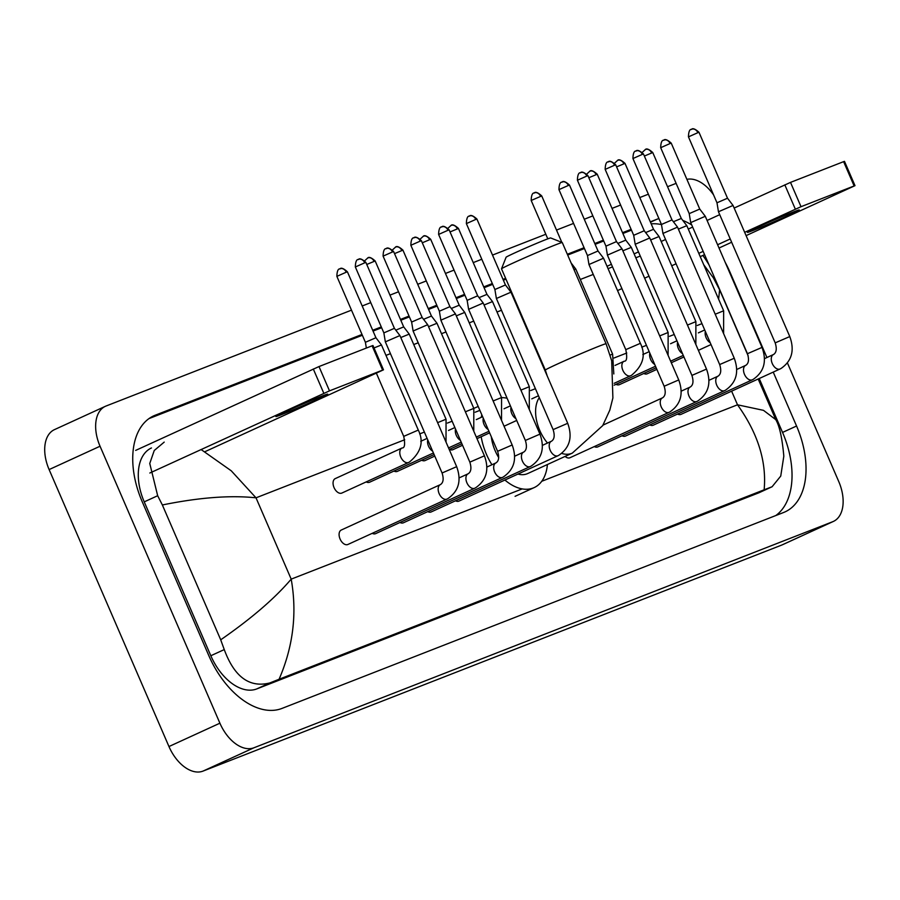 <?xml version="1.0" encoding="UTF-8"?>
<svg xmlns="http://www.w3.org/2000/svg" width="900" height="900" viewBox="0 0 900 900"><rect width="100%" height="100%" fill="white"/><g stroke="black" fill="none" stroke-linecap="round" stroke-linejoin="round"><path stroke-width="1.35" d="M322.189 396A28.249 0.787 156.6 0 0 293.186 408.274A28.249 0.787 156.6 0 0 275.895 416.565A28.249 0.787 156.6 0 0 281.441 414.675A28.249 0.787 156.6 0 0 310.444 402.412A28.249 0.787 156.6 0 0 327.746 394.121A28.249 0.787 156.6 0 0 322.189 396M135.675 450.394L318.994 366.559L329.501 390.859L149.839 473.017M204.919 451.71L383.49 369.821L382.624 370.114L372.105 345.814L318.994 366.559M372.105 345.814L372.971 345.521L383.49 369.821M382.624 370.114L329.501 390.859M501.514 268.819L506.104 257.22A24.277 0.675 -23.4 0 1 521.257 249.986A24.277 0.675 -23.4 0 1 545.895 239.58A24.277 0.675 -23.4 0 1 550.654 237.949L562.252 242.528A33.109 0.911 156.6 0 0 562.252 242.528A33.109 0.911 156.6 0 0 555.761 244.755A33.109 0.911 156.6 0 0 522.169 258.952A33.109 0.911 156.6 0 0 501.514 268.819A33.109 0.911 156.6 0 0 501.514 268.841L545.321 370.069A33.109 0.911 -23.4 0 1 565.582 360.36A33.109 0.911 -23.4 0 1 599.569 345.983A33.109 0.911 -23.4 0 1 606.082 343.777L562.275 242.55M491.31 436.759A33.109 20.149 65.4 0 0 495.169 450.776A33.109 20.149 65.4 0 0 498.713 457.605M517.928 474.064A33.109 20.149 65.4 0 0 527.749 473.535L572.31 453.116L602.696 425.632L609.817 410.119L612.889 397.957L611.696 360.821L606.082 343.777M547.403 464.535A48.555 29.554 -114.6 0 1 534.184 487.586A48.555 29.554 -114.6 0 1 504.9 480.037M491.929 464.749A48.555 29.554 -114.6 0 1 486.394 454.207A48.555 29.554 -114.6 0 1 481.185 436.725M481.23 417.353A48.555 29.554 -114.6 0 1 481.838 414.855M501.604 397.62A48.555 29.554 -114.6 0 1 507.105 398.261M440.381 484.616A7.942 4.837 65.4 0 0 440.336 484.639L341.269 530.033A7.942 4.837 65.4 0 0 340.076 539.01A7.942 4.837 65.4 0 0 347.895 544.477L446.963 499.084A7.942 4.837 65.4 0 0 447.075 499.016M358.324 259.425A5.737 4.545 68.7 0 1 358.515 259.346A5.737 4.545 68.7 0 1 364.748 262.8L355.343 266.974L383.861 332.887L385.346 341.865L399.926 335.554L456.66 466.673L442.08 472.984C443.902 478.8 443.363 482.659 440.471 484.571L440.336 484.639A7.942 4.837 65.4 0 0 440.213 484.695A7.942 4.837 65.4 0 0 439.144 493.616A7.942 4.837 65.4 0 0 446.963 499.084L447.75 498.701C458.719 491.209 461.689 480.532 456.66 466.673M383.861 332.887L394.402 328.331L399.926 335.554M372.218 533.329A7.942 4.837 65.4 0 0 375.649 533.632L474.716 488.239A7.942 4.837 65.4 0 0 474.84 488.183M386.089 248.591A5.737 4.545 68.7 0 1 386.28 248.501A5.737 4.545 68.7 0 1 392.501 251.955L383.096 256.129L411.626 322.054L413.1 331.02L427.691 324.709L484.425 455.827L469.845 462.139C471.656 467.955 471.116 471.814 468.236 473.726L468.101 473.794A7.942 4.837 65.4 0 0 467.978 473.85A7.942 4.837 65.4 0 0 466.897 482.771A7.942 4.837 65.4 0 0 474.716 488.239L475.504 487.856C486.484 480.364 489.454 469.688 484.425 455.827M411.626 322.054L422.156 317.486L427.691 324.709M399.971 522.484A7.942 4.837 65.4 0 0 403.414 522.788L502.481 477.394A7.942 4.837 65.4 0 0 502.594 477.338M413.843 237.746A5.737 4.545 68.7 0 1 414.034 237.667A5.737 4.545 68.7 0 1 420.266 241.11L410.861 245.284L439.38 311.209L440.865 320.186L455.445 313.875L512.179 444.983L497.599 451.294C499.421 457.11 498.881 460.969 495.99 462.881L495.855 462.949A7.942 4.837 65.4 0 0 495.743 463.005A7.942 4.837 65.4 0 0 494.662 471.938A7.942 4.837 65.4 0 0 502.481 477.394L503.269 477.011C514.238 469.519 517.207 458.843 512.179 444.983M439.38 311.209L449.921 306.652L455.445 313.875M427.736 511.639A7.942 4.837 65.4 0 0 431.168 511.942L530.235 466.549A7.942 4.837 65.4 0 0 530.359 466.493M441.608 226.901A5.737 4.545 68.7 0 1 441.799 226.822A5.737 4.545 68.7 0 1 448.02 230.265L438.615 234.439L467.145 300.364L468.619 309.341L483.21 303.03L539.944 434.137L525.364 440.449C527.175 446.265 526.635 450.135 523.755 452.048L523.62 452.104A7.942 4.837 65.4 0 0 523.496 452.16A7.942 4.837 65.4 0 0 522.416 461.093A7.942 4.837 65.4 0 0 530.235 466.549L531.023 466.166C542.002 458.685 544.972 448.009 539.944 434.137M467.145 300.364L477.675 295.808L483.21 303.03M455.501 500.794A7.942 4.837 65.4 0 0 458.933 501.109L558 455.715A7.942 4.837 65.4 0 0 558.124 455.647M469.361 216.056A5.737 4.545 68.7 0 1 469.553 215.977A5.737 4.545 68.7 0 1 475.785 219.431L466.38 223.605L494.899 289.519L496.384 298.496L510.964 292.185L567.709 423.304L553.118 429.615C554.94 435.42 554.4 439.29 551.509 441.202L551.374 441.259A7.942 4.837 65.4 0 0 551.261 441.326A7.942 4.837 65.4 0 0 550.181 450.248A7.942 4.837 65.4 0 0 558 455.715L558.788 455.321C569.756 447.84 572.726 437.164 567.709 423.304M494.899 289.519L505.44 284.963L510.964 292.185M565.087 456.424A7.942 4.837 65.4 0 0 569.97 457.729L669.038 412.335A7.942 4.837 65.4 0 0 669.161 412.279M580.399 172.688A5.737 4.545 68.7 0 1 580.59 172.609A5.737 4.545 68.7 0 1 586.822 176.062L577.418 180.236L605.947 246.15L607.421 255.127L622.001 248.816L678.746 379.935L664.155 386.246C665.977 392.051 665.438 395.921 662.546 397.834L662.411 397.89A7.942 4.837 65.4 0 0 662.299 397.957A7.942 4.837 65.4 0 0 661.219 406.879A7.942 4.837 65.4 0 0 669.038 412.335L669.825 411.952C680.794 404.471 683.764 393.795 678.746 379.935M605.947 246.15L616.477 241.594L622.001 248.816M594.293 446.591A7.942 4.837 65.4 0 0 597.724 446.895L696.791 401.501A7.942 4.837 65.4 0 0 696.915 401.434M608.164 161.843A5.737 4.545 68.7 0 1 608.355 161.764A5.737 4.545 68.7 0 1 614.576 165.218L605.171 169.391L633.701 235.305L635.186 244.282L649.766 237.971L706.5 369.09L691.92 375.401C693.731 381.218 693.202 385.076 690.311 386.989L690.176 387.056A7.942 4.837 65.4 0 0 690.053 387.113A7.942 4.837 65.4 0 0 688.972 396.034A7.942 4.837 65.4 0 0 696.791 401.501L697.579 401.119C708.559 393.626 711.529 382.95 706.5 369.09M633.701 235.305L644.231 230.749L649.766 237.971M622.058 435.746A7.942 4.837 65.4 0 0 625.489 436.05L724.556 390.656A7.942 4.837 65.4 0 0 724.68 390.6M635.929 151.009A5.737 4.545 68.7 0 1 636.109 150.919A5.737 4.545 68.7 0 1 642.341 154.373L632.936 158.546L661.466 224.471L662.94 233.438L677.52 227.126L734.265 358.245L719.674 364.556C721.496 370.373 720.956 374.231 718.065 376.144L717.941 376.211A7.942 4.837 65.4 0 0 717.817 376.267A7.942 4.837 65.4 0 0 716.738 385.189A7.942 4.837 65.4 0 0 724.556 390.656L725.344 390.274C736.312 382.781 739.294 372.105 734.265 358.245M661.466 224.471L671.996 219.915L677.52 227.126M649.811 424.901A7.942 4.837 65.4 0 0 653.242 425.205L752.31 379.811A7.942 4.837 65.4 0 0 752.434 379.755M663.683 140.164A5.737 4.545 68.7 0 1 663.874 140.085A5.737 4.545 68.7 0 1 670.095 143.528L660.69 147.701L689.22 213.626L690.705 222.604L705.285 216.292L762.019 347.4L747.439 353.711C749.25 359.527 748.721 363.386 745.83 365.299L745.695 365.366A7.942 4.837 65.4 0 0 745.571 365.423A7.942 4.837 65.4 0 0 744.491 374.355A7.942 4.837 65.4 0 0 752.31 379.811L753.097 379.429C764.077 371.936 767.048 361.26 762.019 347.4M689.22 213.626L699.75 209.07L705.285 216.292M677.576 414.056A7.942 4.837 65.4 0 0 681.008 414.36L780.075 368.966A7.942 4.837 65.4 0 0 780.199 368.91M691.447 129.319A5.737 4.545 68.7 0 1 691.627 129.24A5.737 4.545 68.7 0 1 697.86 132.683L688.455 136.868L716.985 202.781L718.459 211.759L733.039 205.447L789.784 336.566L775.192 342.866C777.015 348.683 776.475 352.553 773.584 354.465L773.46 354.521A7.942 4.837 65.4 0 0 773.336 354.589A7.942 4.837 65.4 0 0 772.256 363.51A7.942 4.837 65.4 0 0 780.075 368.966L780.863 368.584C791.831 361.103 794.812 350.426 789.784 336.566M716.985 202.781L727.515 198.225L733.039 205.447M402.019 448.02A7.942 4.837 65.4 0 0 401.974 448.031L335.25 478.609A7.942 4.837 65.4 0 0 334.046 487.586A7.942 4.837 65.4 0 0 341.865 493.054L408.589 462.476A7.942 4.837 65.4 0 0 408.713 462.42M374.017 347.94L381.465 344.959L418.298 430.065C424.058 441.709 421.088 452.385 409.376 462.094L408.589 462.476A7.942 4.837 65.4 0 1 400.77 457.02A7.942 4.837 65.4 0 1 401.85 448.088A7.942 4.837 65.4 0 1 401.974 448.031L402.098 447.975C404.741 448.11 405.281 444.251 403.718 436.376L418.298 430.065M339.863 268.83A5.737 4.545 68.7 0 1 340.054 268.751A5.737 4.545 68.7 0 1 346.275 272.194L336.87 276.368L365.4 342.293L375.93 337.736L381.465 344.959M366.188 481.905A7.942 4.837 65.4 0 0 369.63 482.209L433.429 452.981M400.781 337.534L409.219 334.114L446.051 419.231L446.017 442.058M395.798 330.154L403.695 326.891L409.219 334.114M393.952 471.06A7.942 4.837 65.4 0 0 397.384 471.364L434.104 454.545M428.546 326.689L436.984 323.269L473.816 408.386L473.771 431.213M423.551 319.32L431.449 316.046L436.984 323.269M421.706 460.226A7.942 4.837 65.4 0 0 425.149 460.53L434.779 456.109M456.3 315.844L464.738 312.424L501.57 397.541L501.536 420.368M451.316 308.475L459.214 305.201L464.738 312.424M449.471 449.381A7.942 4.837 65.4 0 0 452.902 449.685L462.544 445.264M484.065 304.999L492.502 301.59L529.335 386.696L529.29 409.522M479.07 297.63L486.968 294.368L492.502 301.59M574.009 269.674L575.786 269.055L612.619 354.173L613.811 373.95M561.938 182.093A5.737 4.545 68.7 0 1 562.129 182.002A5.737 4.545 68.7 0 1 568.361 185.456L558.956 189.63L587.475 255.555L588.96 264.521L603.54 258.21L640.373 343.327C646.133 354.971 643.163 365.647 631.451 375.356L630.664 375.739A7.942 4.837 65.4 0 0 630.788 375.683M587.475 255.555L598.016 250.999L603.54 258.21M622.856 250.785L631.305 247.376L668.137 332.483L668.092 355.309M617.873 243.416L625.77 240.154L631.305 247.376M616.028 384.322A7.942 4.837 65.4 0 0 619.459 384.626L656.179 367.808M650.621 239.951L659.059 236.531L695.891 321.649L695.846 344.475M645.626 232.583L653.535 229.309L659.059 236.531M643.793 373.478A7.942 4.837 65.4 0 0 647.224 373.781L656.854 369.371M678.375 229.106L686.824 225.686L723.656 310.804L723.611 333.63M673.391 221.737L681.289 218.464L686.824 225.686M793.699 211.838A28.249 0.787 156.6 0 0 764.696 224.1A28.249 0.787 156.6 0 0 747.405 232.391A28.249 0.787 156.6 0 0 752.962 230.513A28.249 0.787 156.6 0 0 781.965 218.25A28.249 0.787 156.6 0 0 799.256 209.959A28.249 0.787 156.6 0 0 793.699 211.838M607.185 266.231L611.393 264.296M634.117 253.89L638.471 251.888M661.196 241.481L665.55 239.479M688.286 229.072L692.64 227.07M707.085 220.455L719.719 214.661M734.164 208.046L790.504 182.396L801.023 206.696L744.683 232.335M746.1 235.62L855 185.659L854.134 185.951L843.615 161.651L790.504 182.396M843.615 161.651L844.481 161.359L855 185.659M854.134 185.951L801.023 206.696M730.226 238.961L717.592 244.744M703.148 251.37L698.794 253.361M676.069 263.779L671.715 265.77M648.99 276.188L644.636 278.179M621.9 288.596L617.692 290.52M731.655 242.235L719.021 248.029M704.565 254.644L700.211 256.646M787.466 363.037L838.732 481.5A35.314 21.499 -114.6 0 1 833.4 521.426L782.46 544.759A35.314 21.499 -114.6 0 1 781.774 545.051L203.029 771.097A35.314 21.499 -114.6 0 1 168.964 746.539L49.117 469.575A35.314 21.499 -114.6 0 1 54.45 429.637L105.379 406.305A35.314 21.499 -114.6 0 1 106.076 406.012L351.495 310.151M833.4 521.426A35.314 21.499 -114.6 0 1 832.702 521.719L253.958 747.765A35.314 21.499 -114.6 0 1 219.904 723.195L100.046 446.231A35.314 21.499 -114.6 0 1 105.379 406.305M686.891 179.347A35.314 21.499 -114.6 0 1 713.587 194.929M362.194 305.978L370.766 302.625M389.947 295.132L398.531 291.78M417.713 284.287L426.285 280.946M445.466 273.454L454.05 270.101M473.231 262.609L481.804 259.256M492.502 255.083L545.816 234.259M556.504 230.074L573.57 223.414M584.269 219.24L592.841 215.888M612.023 208.395L620.606 205.042M639.788 197.55L648.36 194.197M667.553 186.705L676.125 183.364M362.014 334.451L155.171 415.238A75.915 46.215 65.4 0 0 153.686 415.868A75.915 46.215 65.4 0 0 142.211 501.716L208.8 655.582A75.915 46.215 65.4 0 0 282.026 708.401L783.607 512.494A75.915 46.215 65.4 0 0 785.092 511.864A75.915 46.215 65.4 0 0 796.556 426.015L773.235 372.105M658.913 218.588A75.915 46.215 65.4 0 0 656.741 219.33L650.306 221.85M631.114 229.343L622.541 232.684M603.36 240.176L594.776 243.529M584.089 247.714L567.337 254.25M505.62 278.359L503.021 279.371M492.322 283.556L483.739 286.898M464.558 294.39L455.985 297.743M436.804 305.235L428.22 308.588M409.039 316.08L400.466 319.433M381.285 326.925L372.701 330.266M766.924 357.514L729.979 272.149A75.915 46.215 65.4 0 0 725.197 262.305M691.706 224.933A75.915 46.215 65.4 0 0 682.785 220.421M775.8 515.543A75.915 46.215 65.4 0 0 782.55 432.428L759.229 378.517M631.474 230.153L622.89 233.494M603.709 240.986L595.136 244.339M584.438 248.524L567.686 255.06M505.98 279.169L503.37 280.181M492.671 284.366L484.099 287.707M464.906 295.2L456.334 298.553M437.152 306.045L428.58 309.397M409.387 316.89L400.815 320.243M381.634 327.735L373.05 331.076M362.363 335.261L148.961 418.613M708.941 264.757A75.915 46.215 65.4 0 0 702.832 255.442M661.489 224.595A75.915 46.215 65.4 0 0 651.161 223.841M151.447 447.964A47.666 29.014 65.4 0 0 144.236 501.874L210.825 655.74A47.666 29.014 65.4 0 0 256.804 688.905L758.385 492.998A47.666 29.014 65.4 0 0 759.319 492.604L772.087 486.754L764.134 489.803C766.755 461.61 757.89 433.282 737.516 404.809L763.481 410.344L775.755 419.625C779.524 425.902 782.201 438.086 783.821 456.165L780.75 476.066L772.087 486.754M201.094 449.527L231.266 470.812L256.016 497.824C230.4 495.101 199.192 497.475 162.36 504.968L157.669 495.72L149.76 463.466L154.26 450.484L164.205 442.114M385.976 355.387L390.442 353.644M413.73 344.543L418.196 342.799M441.495 333.697L445.961 331.954M469.26 322.853L473.715 321.109M497.014 312.007L501.48 310.275M580.298 279.484L593.246 274.433M608.051 268.639L612.518 266.895M635.816 257.805L640.271 256.061M162.36 504.968L220.714 639.81C251.438 618.525 274.928 598.298 291.195 579.139C297.236 613.204 293.197 646.582 279.079 679.252L764.134 489.803M279.079 679.252L269.798 682.954C249.514 688.05 234.338 676.924 224.257 649.586L220.714 639.81M748.181 355.894L719.606 289.856L718.616 299.171M323.82 393.3L313.301 369M539.28 397.631A33.109 20.149 65.4 0 0 539.73 430.358A33.109 20.149 65.4 0 0 547.493 443.048M561.757 453.431A33.109 20.149 65.4 0 0 571.669 453.386A33.109 20.149 65.4 0 0 572.31 453.116M364.748 262.8L365.873 262.418L394.402 328.331M468.146 473.771A7.942 4.837 65.4 0 0 468.101 473.794L459.113 477.911M392.501 251.955L393.626 251.572L422.156 317.498M495.9 462.926A7.942 4.837 65.4 0 0 495.855 462.949L486.877 467.066M420.266 241.11L421.391 240.727L449.921 306.652M523.665 452.093A7.942 4.837 65.4 0 0 523.62 452.104L514.631 456.221M448.02 230.265L449.145 229.882L477.675 295.808M551.419 441.248A7.942 4.837 65.4 0 0 551.374 441.259L542.396 445.376M475.785 219.431L476.91 219.049L505.44 284.963M662.456 397.879A7.942 4.837 65.4 0 0 662.411 397.89L603 425.115M586.822 176.062L587.947 175.68L616.477 241.594M690.221 387.034A7.942 4.837 65.4 0 0 690.176 387.056L681.199 391.162M614.576 165.218L615.712 164.835L644.231 230.749M717.975 376.189A7.942 4.837 65.4 0 0 717.941 376.211L708.952 380.329M642.341 154.373L643.466 153.99L671.996 219.915M745.74 365.344A7.942 4.837 65.4 0 0 745.695 365.366L736.717 369.484M670.095 143.528L671.231 143.145L699.75 209.07M773.494 354.51A7.942 4.837 65.4 0 0 773.46 354.521L764.471 358.639M697.86 132.683L698.985 132.3L727.515 198.225M346.275 272.194L347.411 271.811L375.93 337.736M366.761 264.465L375.165 260.966L403.695 326.891M367.627 257.985A5.737 4.545 68.7 0 1 367.819 257.906A5.737 4.545 68.7 0 1 374.04 261.349M427.748 439.864A7.942 4.837 65.4 0 0 428.535 446.175A7.942 4.837 65.4 0 0 432.652 451.181M437.614 422.64L446.051 419.231M394.515 253.631L402.93 250.132L431.449 316.046M395.381 247.14A5.737 4.545 68.7 0 1 395.572 247.061A5.737 4.545 68.7 0 1 401.794 250.515M455.512 429.019A7.942 4.837 65.4 0 0 456.289 435.33A7.942 4.837 65.4 0 0 460.406 440.348M465.368 411.806L473.816 408.386M422.28 242.786L430.684 239.287L459.214 305.201M423.146 236.295A5.737 4.545 68.7 0 1 423.338 236.216A5.737 4.545 68.7 0 1 429.559 239.67M483.266 418.174A7.942 4.837 65.4 0 0 484.054 424.485A7.942 4.837 65.4 0 0 488.171 429.502M493.132 400.961L501.57 397.541M450.034 231.941L458.449 228.442L486.968 294.368M450.9 225.461A5.737 4.545 68.7 0 1 451.091 225.382A5.737 4.545 68.7 0 1 457.324 228.825M511.031 407.329A7.942 4.837 65.4 0 0 511.808 413.651A7.942 4.837 65.4 0 0 515.925 418.657M520.898 390.116L529.335 386.696M534.184 192.926A5.737 4.545 68.7 0 1 534.375 192.847L534.026 192.994C535.275 193.59 531.416 190.541 531.191 200.475L541.721 195.919L561.825 242.359M541.721 195.919C534.476 189.304 533.981 194.119 534.375 192.847A5.737 4.545 68.7 0 1 540.596 196.301M610.166 355.05L612.619 354.173M624.094 361.271A7.942 4.837 65.4 0 0 624.049 361.294A7.942 4.837 65.4 0 0 623.925 361.35A7.942 4.837 65.4 0 0 622.845 370.282A7.942 4.837 65.4 0 0 630.664 375.739L614.205 383.287M615.06 365.411L624.184 361.226C626.827 361.373 627.356 357.502 625.793 349.639L640.373 343.327M568.361 185.456L569.486 185.074L598.016 250.999M588.836 177.727L597.24 174.229L625.77 240.154M589.702 171.248A5.737 4.545 68.7 0 1 589.894 171.169A5.737 4.545 68.7 0 1 596.115 174.611M649.822 353.126A7.942 4.837 65.4 0 0 650.61 359.438A7.942 4.837 65.4 0 0 654.727 364.444M659.689 335.902L668.137 332.483M616.601 166.882L625.005 163.384L653.535 229.309M617.456 160.403A5.737 4.545 68.7 0 1 617.648 160.324A5.737 4.545 68.7 0 1 623.88 163.766M677.587 342.281A7.942 4.837 65.4 0 0 678.364 348.593A7.942 4.837 65.4 0 0 682.492 353.599M687.454 325.058L695.891 321.649M644.355 156.049L652.759 152.55L681.289 218.464M645.221 149.558A5.737 4.545 68.7 0 1 645.413 149.479A5.737 4.545 68.7 0 1 651.634 152.933M705.341 331.436A7.942 4.837 65.4 0 0 706.129 337.748A7.942 4.837 65.4 0 0 710.246 342.765M715.207 314.224L723.656 310.804M795.33 209.126L784.811 184.838M404.696 439.751L256.016 497.824L291.195 579.139L522.214 488.902M731.621 391.174L737.516 404.809L541.744 481.275M701.977 323.64L697.252 325.485M674.212 334.485L669.499 336.33M646.459 345.33L641.734 347.175M626.771 353.014L613.98 358.009M535.41 388.699L530.696 390.544M479.891 410.377L475.178 412.223M452.137 421.223L447.412 423.067M424.373 432.067L419.659 433.912M832.702 521.719L781.774 545.051M100.046 446.231L49.117 469.575M219.904 723.195L168.964 746.539M253.958 747.765L203.029 771.097M782.55 432.428L796.556 426.015M152.235 416.576L155.171 415.238M650.464 222.21L656.741 219.33M144.236 501.874L157.669 495.72M758.385 492.998L771.379 487.046M256.804 688.905L269.798 682.954M210.825 655.74L224.257 649.586M545.321 370.069L547.267 376.065M534.184 487.586L515.081 496.327M478.181 406.429L474.626 408.06M531.788 398.858L538.481 395.786M355.343 266.974C355.556 257.04 359.415 260.089 358.178 259.493L358.515 259.346C358.121 260.618 358.627 255.803 365.873 262.418M442.08 472.984L385.346 341.865M383.096 256.129C383.321 246.195 387.18 249.255 385.942 248.648L386.28 248.501C385.886 249.773 386.381 244.958 393.626 251.572M469.845 462.139L413.1 331.02M410.861 245.284C411.075 235.35 414.934 238.41 413.696 237.814L414.034 237.667C413.64 238.928 414.146 234.124 421.391 240.727M497.599 451.294L440.865 320.186M438.615 234.439C438.84 224.516 442.699 227.565 441.461 226.969L441.799 226.822C441.405 228.094 441.9 223.279 449.145 229.882M525.364 440.449L468.619 309.341M466.38 223.605C466.594 213.671 470.452 216.72 469.215 216.124L469.553 215.977C469.159 217.249 469.665 212.434 476.91 219.049M553.118 429.615L496.384 298.496M577.418 180.236C577.631 170.303 581.49 173.351 580.252 172.755L580.59 172.609C580.196 173.88 580.702 169.065 587.947 175.68M664.155 386.246L607.421 255.127M605.171 169.391C605.396 159.458 609.255 162.506 608.018 161.91L608.355 161.764C607.961 163.035 608.456 158.22 615.712 164.835M691.92 375.401L635.186 244.282M632.936 158.546C633.15 148.612 637.009 151.672 635.771 151.065L636.109 150.919C635.715 152.19 636.221 147.375 643.466 153.99M719.674 364.556L662.94 233.438M660.69 147.701C660.915 137.767 664.774 140.828 663.536 140.231L663.874 140.085C663.48 141.345 663.986 136.541 671.231 143.145M747.439 353.711L690.705 222.604M688.455 136.868C688.669 126.934 692.528 129.983 691.29 129.386L691.627 129.24C691.234 130.511 691.74 125.696 698.985 132.3M775.192 342.866L718.459 211.759M336.87 276.368C337.095 266.434 340.954 269.494 339.716 268.898L340.054 268.751C339.66 270.011 340.166 265.207 347.411 271.811M365.4 342.293L366.356 348.064M403.718 436.376L376.358 373.151M364.748 260.719L367.819 257.906C367.425 259.178 367.92 254.362 375.165 260.966M420.75 441.304L427.118 438.39M392.512 249.885L395.572 247.061C395.179 248.333 395.685 243.518 402.93 250.132M448.549 447.919L461.183 442.136M448.504 430.47L454.871 427.545M420.266 239.04L423.338 236.216C422.944 237.487 423.439 232.672 430.684 239.287M449.235 449.494L461.869 443.7M476.314 437.085L488.947 431.291M476.269 419.625L482.636 416.7M448.031 228.195L451.091 225.382C450.697 226.643 451.204 221.828 458.449 228.442M476.989 438.649L489.623 432.855M504.067 426.24L516.701 420.446M504.022 408.78L510.39 405.866M571.095 262.935L575.775 269.055M531.191 200.475L547.796 238.849M558.956 189.63C559.17 179.696 563.029 182.756 561.791 182.149L562.129 182.002C561.735 183.274 562.241 178.459 569.486 185.074M625.793 349.639L588.96 264.521M586.822 173.981L589.894 171.169C589.5 172.429 589.995 167.625 597.24 174.229M614.171 385.178L655.504 366.233M642.825 354.566L649.192 351.652M614.587 163.148L617.648 160.324C617.254 161.595 617.76 156.78 625.005 163.384M670.624 361.181L683.258 355.399M670.579 343.721L676.946 340.808M642.341 152.303L645.413 149.479C645.019 150.75 645.514 145.935 652.759 152.55M671.31 362.745L683.944 356.963M698.389 350.336L711.023 344.554M698.344 332.887L704.711 329.963M758.183 379.001L775.755 419.625M719.606 289.856L713.396 277.875L703.699 264.701"/></g></svg>
